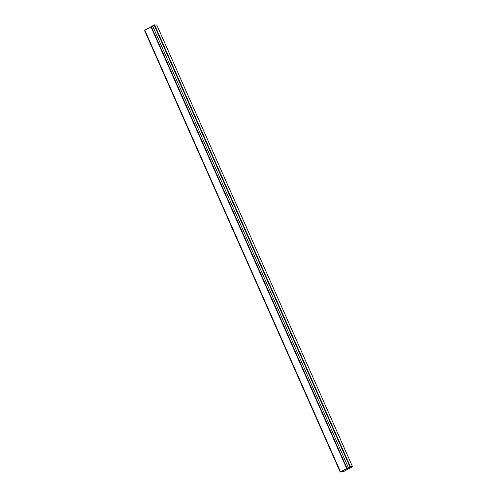 <?xml version="1.0" encoding="UTF-8"?>
<svg xmlns="http://www.w3.org/2000/svg" width="497" height="497" viewBox="0 0 497 497"><rect width="100%" height="100%" fill="white"/><g stroke="black" fill="none" stroke-linecap="round" stroke-linejoin="round"><path stroke-width="0.75" d="M350.696 467.658L352.547 466.702L156.779 24.987L154.138 25.005L349.869 466.708L348.322 467.54L152.585 25.838L154.138 25.005M352.51 466.689L349.869 466.708M348.322 467.54L350.124 466.658L352.317 466.801L350.708 467.689M351.075 466.72L351.354 467.342L342.967 471.914L340.24 472.026L349.068 467.199L349.254 467.484L340.594 471.821L342.787 471.901L351.174 467.329L350.894 466.708M340.209 471.951L144.453 30.298L152.685 26.061M154.592 24.85L350.323 466.553M348.956 468.584L348.608 467.795M342.327 470.87L342.787 471.901M348.67 467.776L349.012 468.547M342.632 471.951L342.191 470.945M349.776 467.814L349.416 467.012M150.914 26.739L346.651 468.441M340.482 471.759L144.745 30.056M349.882 467.745L349.534 466.95M347.005 468.28L151.268 26.577M350.87 467.466L350.522 466.683M350.205 466.664L350.553 467.447M350.248 467.547L349.894 466.751M350.702 466.695L351.019 467.41M156.81 24.999L352.547 466.702M144.453 30.298L340.19 472.001"/></g></svg>
